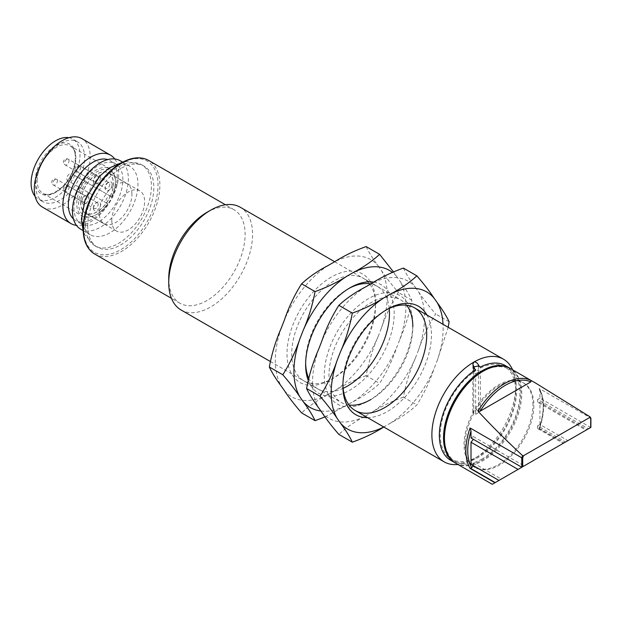 <?xml version="1.0" encoding="UTF-8"?>
<svg xmlns="http://www.w3.org/2000/svg" width="622" height="622" viewBox="0 0 622 622"><rect width="100%" height="100%" fill="white"/><g stroke="black" fill="none" stroke-linecap="round" stroke-linejoin="round"><path stroke-width="0.47" stroke-dasharray="3.11 2.33" d="M403.398 268.082C405.941 273.587 409.952 280.017 415.426 287.38A79.157 45.701 120 0 0 371.583 283.461M365.503 286.967A79.157 45.701 120 0 0 321.66 341.509M318.62 349.339A79.157 45.701 120 0 0 318.62 407.807M321.66 412.129A79.157 45.701 120 0 0 365.503 416.04C355.1 421.452 346.221 427.578 338.866 434.413M384.132 426.801A79.157 45.701 120 0 1 383.758 426.987L390.212 423.287C400.615 417.875 409.494 411.756 416.849 404.922C423.87 393.889 429.6 381.83 434.055 368.745L437.095 360.915A79.157 45.701 120 0 0 443.043 324.311M403.398 397.155C391.603 401.377 380.998 406.508 371.583 412.534A79.157 45.701 120 0 0 415.426 357.992C409.968 370.432 405.956 383.486 403.398 397.155L416.849 404.922M418.466 291.695C422.89 298.436 428.628 305.861 435.672 313.986C428.651 325.011 422.913 337.07 418.466 350.163A79.157 45.701 120 0 0 418.466 291.695L415.426 287.38M437.095 360.915L448.205 327.289M390.212 423.287A79.157 45.701 120 0 0 434.055 368.745M385.974 310.083A59.284 34.226 120 0 0 384.808 310.736L384.808 310.736A59.284 34.226 120 0 0 342.885 383.339A59.284 34.226 120 0 0 342.901 384.684M384.808 310.736L387.172 309.375L384.808 310.736M426.91 314.996A62.628 36.162 -60 0 1 418.482 378.588A62.628 36.162 -60 0 1 367.633 417.673M349.043 405.039A59.284 34.226 -60 0 1 341.268 402.457A59.284 34.226 -60 0 1 332.179 354.952A59.284 34.226 -60 0 1 370.906 302.712A59.284 34.226 -60 0 1 400.545 299.781A59.284 34.226 -60 0 1 406.671 305.223M412.821 324.186L412.821 326.915A59.284 34.226 -60 0 1 370.906 399.518L368.543 400.887A62.628 36.162 120 0 0 412.821 324.186A62.628 36.162 120 0 0 368.543 298.614A62.628 36.162 120 0 0 324.256 375.315A62.628 36.162 120 0 0 368.543 400.887M415.426 357.992L418.466 350.163M449.115 321.753L435.672 313.986M365.503 416.04L371.583 412.534M366.14 246.569C368.683 252.073 372.687 258.511 378.16 265.866A79.157 45.701 120 0 0 334.317 261.948M325.049 416.919L352.946 401.781C363.349 396.362 372.228 390.243 379.591 383.409C386.604 372.376 392.342 360.317 396.797 347.231L399.829 339.402C405.287 326.962 409.299 313.908 411.857 300.239C409.315 294.727 405.311 288.297 399.829 280.942L393.407 271.822M396.797 276.619A79.157 45.701 120 0 0 392.311 272.319M328.245 265.454A79.157 45.701 120 0 0 284.394 320.003M281.362 327.833A79.157 45.701 120 0 0 281.362 386.293M284.394 390.616A79.157 45.701 120 0 0 328.245 394.527C317.842 399.946 308.963 406.065 301.6 412.899M320.874 411.018A79.157 45.701 120 0 0 346.874 405.287M366.14 375.641C354.346 379.871 343.741 384.995 334.317 391.02A79.157 45.701 120 0 0 378.16 336.479C372.71 348.919 368.698 361.973 366.14 375.641L379.591 383.409M381.2 270.189C385.632 276.922 391.362 284.347 398.407 292.472C391.393 303.505 385.656 315.556 381.2 328.649A79.157 45.701 120 0 0 381.2 270.189L378.16 265.866M399.829 339.402A79.157 45.701 120 0 0 399.829 280.942M352.946 401.781A79.157 45.701 120 0 0 396.797 347.231M348.709 288.569A59.284 34.226 120 0 0 347.542 289.222L347.542 289.222A59.284 34.226 120 0 0 305.627 361.833A59.284 34.226 120 0 0 305.643 363.17M308.636 378.106A59.284 34.226 120 0 0 317.904 388.968A59.284 34.226 120 0 0 343.119 388.315M389.232 308.458A59.284 34.226 120 0 0 377.189 286.291A59.284 34.226 120 0 0 370.774 283.927M347.542 289.222L349.914 287.862L347.542 289.222M373.845 282.155A62.628 36.162 -60 0 1 377.383 363.24A62.628 36.162 -60 0 1 308.139 380.096M369.927 284.409A59.284 34.226 -60 0 1 375.564 305.402A59.284 34.226 -60 0 1 333.649 378.005A59.284 34.226 -60 0 1 304.002 380.944A59.284 34.226 -60 0 1 294.921 333.439A59.284 34.226 -60 0 1 333.649 281.198A59.284 34.226 -60 0 1 363.287 278.267A59.284 34.226 -60 0 1 369.414 283.71M331.277 277.101A62.628 36.162 120 0 0 286.999 353.809A62.628 36.162 120 0 0 331.277 379.373A62.628 36.162 120 0 0 375.564 302.673A62.628 36.162 120 0 0 331.277 277.101M378.16 336.479L381.2 328.649M411.857 300.239L398.407 292.472M328.245 394.527L334.317 391.02M482.182 458.927A53.352 30.805 -60 0 1 449.512 412.448A53.352 30.805 -60 0 1 514.861 374.716A53.352 30.805 -60 0 1 482.182 458.927M539.943 391.191A53.352 30.805 120 0 1 539.243 428.729L564.162 442.794L539.468 428.535L537.61 428.542L563.229 443.331L586.981 429.615L539.943 402.457L537.61 402.185L586.056 430.152L590.706 427.462L539.943 398.15L539.943 391.191L539.01 388.151A54.674 31.567 -60 0 1 539.01 428.589M537.61 428.542L537.61 425.852L565.553 441.985M537.61 425.852L539.943 424.507L567.886 440.64M539.943 424.507L539.943 402.457M537.61 402.185L537.61 399.495L588.381 428.807M537.61 399.495L539.943 398.15M589.913 416.748A54.674 31.567 -60 0 1 590.706 418L539.383 388.579C544.919 398.904 544.973 412.277 539.538 428.675M473.334 465.645L473.334 462.962L471.009 464.3M473.334 436.605L524.105 465.917L521.772 467.262L473.334 439.287L473.334 436.605L471.009 437.95M473.334 462.962L501.285 479.096L498.953 480.441M111.789 220.476A23.216 13.404 120 0 0 116.602 231.104A23.216 13.404 120 0 0 139.818 217.7A23.216 13.404 120 0 0 139.818 190.892A23.216 13.404 120 0 0 121.928 197.112A23.216 13.404 120 0 0 111.789 220.476M131.934 194.328A23.053 13.311 120 0 0 127.16 183.77A23.053 13.311 120 0 0 104.107 197.081A23.053 13.311 120 0 0 104.107 223.702A23.053 13.311 120 0 0 121.873 217.529A23.053 13.311 120 0 0 131.934 194.328M84.195 201.722A3.297 1.905 -60 0 1 82.547 201.886A3.297 1.905 -60 0 1 81.871 200.377A3.297 1.905 -60 0 1 84.195 196.342A3.297 1.905 -60 0 1 85.844 196.179A3.297 1.905 -60 0 1 86.349 198.815A3.297 1.905 -60 0 1 84.195 201.722M95.842 181.554A3.297 1.905 -60 0 1 94.194 181.717A3.297 1.905 -60 0 1 93.51 180.209A3.297 1.905 -60 0 1 95.842 176.174L95.842 176.174A3.297 1.905 -60 0 1 97.491 176.01A3.297 1.905 -60 0 1 98.167 177.519A3.297 1.905 -60 0 1 95.842 181.554M109.814 184.244A3.297 1.905 -60 0 1 108.376 187.556A3.297 1.905 -60 0 1 105.841 188.435A3.297 1.905 -60 0 1 105.157 186.927A3.297 1.905 -60 0 1 107.482 182.899L107.482 182.899A3.297 1.905 -60 0 1 109.13 182.736A3.297 1.905 -60 0 1 109.814 184.244M110.312 196.163A23.053 13.311 120 0 0 113.305 183.568A23.053 13.311 120 0 0 108.531 173.017A23.053 13.311 120 0 0 85.478 186.328A23.053 13.311 120 0 0 85.478 212.949A23.053 13.311 120 0 0 106.416 202.912A23.053 13.311 120 0 0 110.312 196.163A3.95 2.278 120 0 0 106.72 198.589A3.95 2.278 120 0 0 106.416 202.912A3.95 2.278 120 0 0 106.486 202.982A3.95 2.278 120 0 0 106.72 203.153L107.886 203.829A26.015 15.021 -60 0 1 97.009 214.225A26.015 15.021 -60 0 1 78.605 203.604A26.015 15.021 -60 0 1 97.001 171.734A26.015 15.021 -60 0 1 115.404 182.363A26.015 15.021 -60 0 1 111.836 196.98L110.669 196.311A3.95 2.278 120 0 0 110.405 196.194A3.95 2.278 120 0 0 110.312 196.163M100.5 177.519A4.937 2.853 120 0 0 97.001 175.505A4.937 2.853 120 0 0 93.51 181.554A4.937 2.853 120 0 0 97.001 183.568A4.937 2.853 120 0 0 100.5 177.519M81.871 201.722A4.937 2.853 -60 0 1 85.362 195.673A4.937 2.853 -60 0 1 88.853 197.687A4.937 2.853 -60 0 1 85.362 203.736A4.937 2.853 -60 0 1 81.871 201.722L81.871 200.377M112.139 184.244A4.937 2.853 120 0 0 108.648 182.223A4.937 2.853 120 0 0 105.157 188.272A4.937 2.853 120 0 0 108.648 190.293A4.937 2.853 120 0 0 112.139 184.244M93.51 208.44A4.937 2.853 -60 0 1 97.001 202.391L97.001 202.391A4.937 2.853 -60 0 1 100.5 204.413A4.937 2.853 -60 0 1 97.001 210.461A4.937 2.853 -60 0 1 93.51 208.44L93.51 207.095A3.297 1.905 120 0 0 94.194 208.603A3.297 1.905 120 0 0 95.842 208.44A3.297 1.905 120 0 0 97.988 205.54A3.297 1.905 120 0 0 97.491 202.904A3.297 1.905 120 0 0 95.842 203.067L97.001 202.391L95.842 203.067A3.297 1.905 120 0 0 93.51 207.095M111.836 196.98L71.546 173.717A3.95 2.278 120 0 0 67.596 176.003A3.95 2.278 120 0 0 67.596 180.567L69.431 181.624A27.337 15.783 120 0 0 73.38 174.782M111.571 196.832A27.337 15.783 120 0 0 115.404 181.282A27.337 15.783 120 0 0 109.744 168.772A27.337 15.783 120 0 0 82.407 184.555A27.337 15.783 120 0 0 82.407 216.114A27.337 15.783 120 0 0 96.076 214.761A27.337 15.783 120 0 0 107.622 203.674L69.431 181.624M106.72 203.153L67.596 180.567L106.72 203.153M110.669 196.311L71.546 173.717L110.669 196.311M110.405 196.194A23.216 13.404 120 0 0 108.617 172.869A23.216 13.404 120 0 0 90.719 179.089A23.216 13.404 120 0 0 80.588 202.461A23.216 13.404 120 0 0 85.393 213.089A23.216 13.404 120 0 0 106.486 202.982A23.216 13.404 120 0 0 110.405 196.194M87.686 225.786A46.767 27.003 120 0 0 97.374 247.198A46.767 27.003 120 0 0 144.141 220.196A46.767 27.003 120 0 0 144.141 166.191A46.767 27.003 120 0 0 108.104 178.724A46.767 27.003 120 0 0 87.686 225.786M82.073 216.627A39.52 22.82 120 0 0 90.26 234.719A39.52 22.82 120 0 0 129.78 211.9A39.52 22.82 120 0 0 129.78 166.268A39.52 22.82 120 0 0 99.326 176.858A39.52 22.82 120 0 0 82.073 216.627M80.658 229.176A39.52 22.82 120 0 0 120.178 206.364A39.52 22.82 120 0 0 120.178 160.725M73.45 218.983A34.583 19.966 120 0 0 75.526 220.507A34.583 19.966 120 0 0 110.102 200.541A34.583 19.966 120 0 0 110.102 160.616A34.583 19.966 120 0 0 107.746 159.582M73.948 207.903A34.583 19.966 120 0 0 81.109 223.733A34.583 19.966 120 0 0 115.692 203.767A34.583 19.966 120 0 0 115.692 163.843A34.583 19.966 120 0 0 89.047 173.103A34.583 19.966 120 0 0 73.948 207.903M114.775 158.975A39.52 22.82 -60 0 1 118.74 173.258A39.52 22.82 -60 0 1 104.574 209.513A39.52 22.82 -60 0 1 76.444 225.366M42.467 207.126A39.52 22.82 120 0 0 81.987 184.314A39.52 22.82 120 0 0 81.987 138.675M35.104 196.334A34.583 19.966 120 0 0 38.261 198.993A34.583 19.966 120 0 0 72.844 179.027A34.583 19.966 120 0 0 72.844 139.103A34.583 19.966 120 0 0 68.964 137.695M35.757 185.854A34.583 19.966 120 0 0 42.918 201.683A34.583 19.966 120 0 0 77.501 181.717A34.583 19.966 120 0 0 77.501 141.793A34.583 19.966 120 0 0 50.849 151.053A34.583 19.966 120 0 0 35.757 185.854M478.442 365.977L478.442 370.02L480.324 371.085L480.324 411.601L475.667 414.291L473.801 413.21A3.297 1.905 180 0 1 472.837 411.865A3.297 1.905 180 0 1 474.874 410.108A3.297 1.905 180 0 1 478.458 410.52L480.324 411.601M473.466 366.926L473.832 372.679L473.303 371.575L478.442 370.02M473.832 368.644L474.734 369.196M206.924 212.343A54.013 31.186 -60 0 1 233.926 209.668A54.013 31.186 -60 0 1 233.926 272.032A54.013 31.186 -60 0 1 179.921 303.217A54.013 31.186 -60 0 1 168.733 278.493M512.598 369.795A59.284 34.226 -60 0 1 515.724 386.324A59.284 34.226 -60 0 1 473.801 458.927A59.284 34.226 -60 0 1 457.924 464.486M181.01 309.935A59.284 34.226 120 0 0 240.286 275.709A59.284 34.226 120 0 0 240.286 207.25M475.216 370.028L475.667 370.805A53.352 30.805 120 0 0 440.283 436.061A53.352 30.805 120 0 0 477.991 456.501A53.352 30.805 120 0 0 515.724 391.16A53.352 30.805 120 0 0 480.324 368.115L479.391 366.506M475.667 414.291L475.667 373.775L473.832 372.679M475.667 373.775A49.729 28.713 -60 0 1 480.324 371.085M475.667 369.732L475.667 370.805M480.324 368.115L480.324 367.042M450.662 460.288A54.674 31.567 120 0 0 492.787 445.64A54.674 31.567 120 0 0 516.649 390.624A54.674 31.567 120 0 0 505.328 365.596M455.312 462.97A54.674 31.567 120 0 0 497.281 447.747A54.674 31.567 120 0 0 520.847 393.042A54.674 31.567 120 0 0 509.978 368.286M532.953 404.875A48.741 28.138 120 0 0 522.861 382.561A48.741 28.138 120 0 0 485.3 395.623A48.741 28.138 120 0 0 464.02 444.676A48.741 28.138 120 0 0 474.119 466.99A48.741 28.138 120 0 0 511.681 453.928A48.741 28.138 120 0 0 532.953 404.875M464.953 445.212A48.741 28.138 120 0 0 475.045 467.526A48.741 28.138 120 0 0 523.786 439.381A48.741 28.138 120 0 0 523.786 383.098A48.741 28.138 120 0 0 486.225 396.16A48.741 28.138 120 0 0 464.953 445.212M590.706 418L590.706 427.462M455.786 463.25A54.674 31.567 120 0 0 483.115 460.537A54.674 31.567 120 0 0 517.582 375.789A54.674 31.567 120 0 0 510.452 368.558M55.086 179.533A3.297 1.905 120 0 0 52.932 182.44A3.297 1.905 120 0 0 53.438 185.076A3.297 1.905 120 0 0 55.086 184.913A3.297 1.905 120 0 0 57.24 182.013A3.297 1.905 120 0 0 56.734 179.369A3.297 1.905 120 0 0 55.086 179.533M66.733 159.364A3.297 1.905 120 0 0 64.579 162.272A3.297 1.905 120 0 0 65.085 164.908A3.297 1.905 120 0 0 66.733 164.744A3.297 1.905 120 0 0 68.879 161.844A3.297 1.905 120 0 0 68.373 159.201A3.297 1.905 120 0 0 66.733 159.364M76.047 170.125A3.297 1.905 120 0 0 76.731 171.633A3.297 1.905 120 0 0 79.266 170.747A3.297 1.905 120 0 0 80.704 167.435A3.297 1.905 120 0 0 80.02 165.926A3.297 1.905 120 0 0 77.486 166.813A3.297 1.905 120 0 0 76.047 170.125M66.733 186.258A3.297 1.905 120 0 0 64.579 189.158A3.297 1.905 120 0 0 65.085 191.801A3.297 1.905 120 0 0 66.733 191.638A3.297 1.905 120 0 0 68.879 188.73A3.297 1.905 120 0 0 68.373 186.095A3.297 1.905 120 0 0 66.733 186.258M37.157 180.745A27.337 15.783 -60 0 1 49.084 153.237A27.337 15.783 -60 0 1 70.154 145.913A27.337 15.783 -60 0 1 71.981 173.973A27.337 15.783 -60 0 1 42.817 193.255A27.337 15.783 -60 0 1 37.157 180.745M83.496 228.204A52.691 30.424 -60 0 1 139.39 158.68A52.691 30.424 -60 0 1 139.39 233.196A52.691 30.424 -60 0 1 83.496 228.204M85.268 224.387A46.767 27.003 120 0 0 94.956 245.799A46.767 27.003 120 0 0 141.723 218.796A46.767 27.003 120 0 0 141.723 164.799A46.767 27.003 120 0 0 105.678 177.324A46.767 27.003 120 0 0 85.268 224.387M35.291 180.745A28.651 16.545 120 0 0 65.683 183.459A28.651 16.545 120 0 0 65.683 142.936A28.651 16.545 120 0 0 35.291 180.745M94.684 254.009A54.013 31.186 120 0 0 148.697 222.824A54.013 31.186 120 0 0 148.697 160.46M478.458 370.004L478.458 410.52M473.801 372.695L473.801 413.21M473.801 367.579L473.801 368.652M342.885 383.339L342.885 386.075M334.667 261.745L400.545 299.781M270.251 361.452L341.268 402.457M305.627 361.833L305.627 364.562M375.564 305.402L375.564 302.673M333.649 378.005L331.277 379.373M377.189 286.291L363.287 278.267M317.904 388.968L304.002 380.944M85.844 196.179L56.734 179.369A3.297 3.297 0 0 0 52.232 180.574A3.297 3.297 0 0 0 53.438 185.076L82.547 201.886M97.491 176.01L68.373 159.201A3.297 3.297 0 0 0 63.879 160.414A3.297 3.297 0 0 0 65.085 164.908L94.194 181.717M109.13 182.736L80.02 165.926A3.297 3.297 0 0 0 75.519 167.131A3.297 3.297 0 0 0 76.731 171.633L105.841 188.435M127.16 183.77L108.531 173.017M104.107 223.702L85.478 212.949M105.157 186.927L105.157 188.272M107.482 182.899L108.648 182.223M84.195 196.342L85.362 195.673M93.51 180.209L93.51 181.554M95.842 176.174L97.001 175.505M97.491 202.904L68.373 186.095A3.297 3.297 0 0 0 63.879 187.3A3.297 3.297 0 0 0 65.085 191.801L94.194 208.603M109.744 168.772L70.154 145.913C79.118 149.451 76.218 173.351 63.009 186.102C54.884 193.745 48.158 196.132 42.817 193.255L82.407 216.114M139.818 190.892L108.617 172.869M116.602 231.104L85.393 213.089M144.141 166.191L141.723 164.799L126.857 161.533L122.728 162.132M97.374 247.198L94.956 245.799L84.748 234.649L83.146 230.684M129.78 166.268L122.643 162.148M90.26 234.719L83.123 230.599M115.692 163.843L110.102 160.616M81.109 223.733L75.526 220.507M77.501 141.793L72.844 139.103M42.918 201.683L38.261 198.993M115.404 182.363L115.404 181.282M97.009 214.225L96.076 214.761M472.837 411.865L472.837 364.29M233.926 209.668L225.436 204.762M179.921 303.217L171.423 298.319M515.724 391.16L515.724 386.324M477.991 456.501L473.801 458.927M473.303 367.54L473.303 371.575M523.786 383.098L522.861 382.561M475.045 467.526L474.119 466.99"/><path stroke-width="0.93" d="M352.309 442.18L338.866 434.413C331.845 426.319 326.107 418.894 321.66 412.129L318.62 407.807C313.161 400.475 309.157 394.045 306.592 388.509C309.134 374.895 313.146 361.841 318.62 349.339L321.66 341.509C326.083 328.478 331.821 316.419 338.866 305.34C346.182 298.529 355.061 292.402 365.503 286.967L371.583 283.461C380.952 277.451 391.565 272.327 403.398 268.082L416.849 275.841C409.533 282.652 400.646 288.779 390.212 294.214L384.132 297.72C374.755 303.73 364.15 308.854 352.309 313.107C349.774 326.713 345.762 339.767 340.288 352.27L337.248 360.099C332.824 373.138 327.086 385.189 320.042 396.268C327.063 404.362 332.801 411.795 337.248 418.559L340.288 422.882C345.746 430.214 349.751 436.644 352.309 442.18C364.103 437.95 374.716 432.826 384.132 426.801M448.205 327.289L449.115 321.753C446.573 316.24 442.569 309.81 437.095 302.455L434.055 298.132C429.623 291.399 423.893 283.966 416.849 275.841M434.055 298.132A79.157 45.701 120 0 0 390.212 294.214M384.132 297.72A79.157 45.701 120 0 0 340.288 352.27M337.248 360.099A79.157 45.701 120 0 0 337.248 418.559M340.288 422.882A79.157 45.701 120 0 0 383.758 426.987M443.043 324.311A79.157 45.701 120 0 0 437.095 302.455M342.901 384.684A59.284 34.226 120 0 0 355.162 410.481A59.284 34.226 120 0 0 414.446 376.256A59.284 34.226 120 0 0 414.446 307.804A59.284 34.226 120 0 0 385.974 310.083M367.633 417.673A62.628 36.162 -60 0 1 342.885 386.075A62.628 36.162 -60 0 1 387.172 309.375L387.172 309.375A62.628 36.162 -60 0 1 426.91 314.996M406.671 305.223A59.284 34.226 -60 0 1 412.821 326.915M370.906 399.518A59.284 34.226 -60 0 1 349.043 405.039M320.042 396.268L306.592 388.509M352.309 313.107L338.866 305.34M315.051 420.666L301.6 412.899C294.587 404.805 288.849 397.38 284.394 390.616L281.362 386.293C275.904 378.961 271.892 372.531 269.334 366.996C271.876 353.382 275.888 340.327 281.362 327.833L284.394 320.003C288.826 306.965 294.564 294.906 301.6 283.826C308.924 277.015 317.803 270.897 328.245 265.454L334.317 261.948C343.694 255.937 354.299 250.814 366.14 246.569L379.591 254.328C372.267 261.139 363.388 267.266 352.946 272.7L346.874 276.215C337.497 282.217 326.892 287.341 315.051 291.594C312.508 305.208 308.504 318.262 303.031 330.756L299.991 338.586C295.559 351.624 289.829 363.683 282.785 374.763C289.805 382.849 295.536 390.282 299.991 397.046L303.031 401.369C308.481 408.701 312.493 415.131 315.051 420.666L325.049 416.919M393.407 271.822L379.591 254.328M392.311 272.319A79.157 45.701 120 0 0 352.946 272.7M346.874 276.215A79.157 45.701 120 0 0 303.031 330.756M299.991 338.586A79.157 45.701 120 0 0 299.991 397.046M303.031 401.369A79.157 45.701 120 0 0 320.874 411.018M305.643 363.17A59.284 34.226 120 0 0 308.636 378.106M343.119 388.315A59.284 34.226 120 0 0 389.232 308.458M370.774 283.927A59.284 34.226 120 0 0 348.709 288.569M308.139 380.096A62.628 36.162 -60 0 1 305.627 364.562A62.628 36.162 -60 0 1 349.914 287.862A62.628 36.162 -60 0 1 373.845 282.155M369.414 283.71A59.284 34.226 -60 0 1 369.927 284.409M282.785 374.763L269.334 366.996M315.051 291.594L301.6 283.826M524.105 465.917L521.78 467.262L521.772 457.8L522.705 457.932L522.705 466.725L494.949 482.75L470.077 468.382A54.674 31.567 -60 0 1 470.077 427.952L471.009 430.992A53.352 30.805 120 0 0 471.701 467.721L470.077 468.382M522.705 466.725L590.706 427.462L590.706 418.668A54.013 31.186 120 0 0 589.889 417.393L589.913 416.748L536.265 383.463L531.079 380.493L530.815 381.908A53.352 30.805 120 0 0 480.13 411.173L530.815 381.908M590.706 418L590.706 418.668M470.077 427.952L521.772 457.8A54.674 31.567 -60 0 1 522.573 455.623C505.227 439.474 490.377 424.647 478.007 411.134A54.674 31.567 -60 0 1 531.079 380.493M522.573 455.623L523.522 455.708L589.889 417.393L589.913 416.748M480.13 411.173L478.007 411.134M564.162 442.794L563.229 443.331M586.981 429.615L586.056 430.152M521.772 467.262L471.009 437.95L471.009 430.992M471.701 467.721L473.334 465.645L498.953 480.441L501.285 479.096M498.953 480.441L471.009 464.3L471.009 442.25L473.334 439.295M470.543 468.335L495.229 482.586M471.009 442.25L518.048 469.416M563.882 442.95L492.259 484.305L455.786 463.25A54.674 31.567 120 0 1 455.778 400.117A54.674 31.567 120 0 1 510.452 368.558C495.742 359.291 469.696 374.281 455.452 399.581C440.392 424.655 440.283 455.086 455.786 463.25M122.643 162.148L120.178 160.725A39.52 22.82 120 0 0 89.724 171.314A39.52 22.82 120 0 0 72.471 211.083A39.52 22.82 120 0 0 80.658 229.176L83.123 230.599M107.746 159.582A34.583 19.966 120 0 0 82.026 171.447A34.583 19.966 120 0 0 68.358 204.677A34.583 19.966 120 0 0 73.45 218.983M76.444 225.366A39.52 22.82 -60 0 1 71.032 223.625A39.52 22.82 -60 0 1 62.853 205.532A39.52 22.82 -60 0 1 80.098 165.755A39.52 22.82 -60 0 1 110.553 155.173A39.52 22.82 -60 0 1 114.775 158.975M110.553 155.173L81.987 138.675A39.52 22.82 120 0 0 51.533 149.264A39.52 22.82 120 0 0 34.28 189.034A39.52 22.82 120 0 0 42.467 207.126L71.032 223.625M68.964 137.695A34.583 19.966 120 0 0 43.937 150.913A34.583 19.966 120 0 0 31.1 183.163A34.583 19.966 120 0 0 35.104 196.334M473.466 366.926L478.442 365.977L479.391 366.506L478.458 364.889C477.035 362.54 475.48 361.615 473.801 362.121L472.837 364.29L475.216 370.028M168.733 282.792L168.733 278.493A54.013 31.186 -60 0 1 206.924 212.343L210.648 210.189A59.284 34.226 120 0 0 168.733 282.792A59.284 34.226 120 0 0 181.01 309.935L270.251 361.452M457.924 464.486A59.284 34.226 -60 0 1 444.162 461.858A59.284 34.226 -60 0 1 435.073 414.361A59.284 34.226 -60 0 1 473.801 362.121A59.284 34.226 -60 0 1 503.439 359.182A59.284 34.226 -60 0 1 512.598 369.795M334.667 261.745L240.286 207.25A59.284 34.226 120 0 0 210.648 210.189L206.924 212.343M474.734 369.196L475.667 369.732A54.674 31.567 120 0 0 441.845 417.976A54.674 31.567 120 0 0 450.662 460.288L454.853 462.706A54.674 31.567 120 0 0 455.312 462.97M509.978 368.286A54.674 31.567 120 0 0 509.519 368.014L505.328 365.596A54.674 31.567 120 0 0 480.324 367.042L479.391 366.506M509.519 368.014A54.674 31.567 120 0 0 454.853 399.581A54.674 31.567 120 0 0 454.853 462.706M523.522 455.708A54.013 31.186 120 0 0 522.705 457.932M83.496 229.285A54.013 31.186 120 0 0 94.684 254.009C87.103 249.336 83.247 240.916 83.115 228.748C83.27 216.503 87.018 203.954 94.35 191.102C101.487 179.035 110.032 169.892 119.992 163.679C130.993 157.172 140.556 156.091 148.697 160.46A54.013 31.186 120 0 0 121.687 163.135A54.013 31.186 120 0 0 83.496 229.285M478.458 364.889L478.458 365.961M590.9 427.353L590.9 418.311M510.452 368.558L536.265 383.463M590.06 416.888L590.853 418.147M83.146 230.684L81.412 219.014L85.183 199.491L99.761 176.057L109.192 168.049L122.728 162.132M225.436 204.762L148.697 160.46M171.423 298.319L94.684 254.009M503.439 359.182L414.446 307.804M444.162 461.858L355.162 410.481"/></g></svg>
